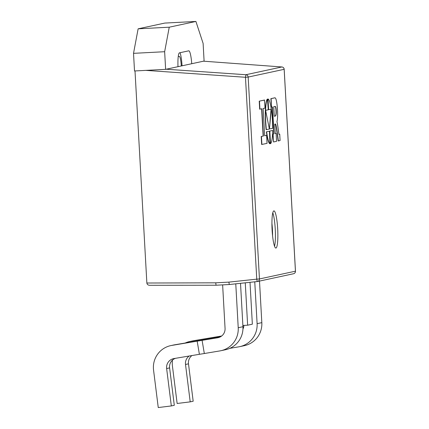 <?xml version="1.0" encoding="UTF-8"?>
<svg xmlns="http://www.w3.org/2000/svg" width="429" height="429" viewBox="0 0 429 429"><rect width="100%" height="100%" fill="white"/><g stroke="black" fill="none" stroke-linecap="round" stroke-linejoin="round"><path stroke-width="0.64" d="M295.442 271.192L295.442 271.171A2.483 2.451 77.8 0 1 293.516 273.745L257.523 281.504A2.483 2.451 77.8 0 1 257.266 281.547A2.483 2.483 0 0 0 257.523 281.504A2.483 2.451 77.8 0 0 259.448 278.952L256.757 279.15L257.266 281.547L229.311 284.518L216.05 285.231L215.733 282.824L228.866 282.121L256.757 279.15L245.468 77.279L248.166 77.075L259.448 278.952L295.442 271.192L284.159 69.316L248.166 77.075A2.483 2.451 77.8 0 0 245.876 74.732L281.869 66.967L203.485 61.186L166.243 69.219L245.876 74.732L245.468 77.279L145.855 70.383M277.686 228.866A18.619 2.815 87 0 0 273.927 210.88A18.619 2.815 87 0 0 272.088 229.617A18.619 2.815 87 0 0 275.868 248.059A18.619 2.815 87 0 0 277.686 228.866M216.034 285.231L149.619 285.29C148.01 285.172 147.093 284.416 146.863 283.022L215.733 282.824M135.006 70.951L146.852 282.883M228.866 282.121L229.306 284.524L216.044 285.231L149.619 285.29M177.987 66.688A15.133 2.29 -93 0 1 179.494 52.821L188.744 50.826A15.133 2.29 -93 0 1 188.798 50.82A15.133 2.29 -93 0 1 191.742 63.723M182.046 65.814A15.133 2.29 87 0 0 180.041 52.703M181.29 65.975A10.087 1.528 87 0 0 179.263 56.371A10.087 1.528 87 0 0 179.225 56.376L178.244 56.585M169.257 68.57L165.632 69.348L164.645 51.716L169.246 27.199L195.914 21.45L203.115 43.42L204.097 61.057L200.477 61.84M195.914 21.45L164.795 23.075L138.127 28.823L169.246 27.199M164.645 51.716L133.526 53.341L138.127 28.823M165.632 69.348L134.513 70.973L133.526 53.341M268.012 99.029L268.366 109.722L271.294 109.132L269.439 128.963L272.672 128.303A22.372 3.384 87 0 0 268.012 99.029L268.613 109.711M271.048 109.186L269.439 128.882M267.691 99.099A22.372 3.384 87 0 0 266.377 129.665L266.13 129.676A22.372 3.384 87 0 1 267.444 99.11L268.291 109.781L265.605 110.36L269.364 129.016L266.377 129.665M266.602 135.35L264.661 135.768L263.133 108.478L265.079 108.06L264.387 100.054L259.229 101.169L259.674 109.186L261.862 108.752L263.39 136.041L261.202 136.476L261.647 144.493L267.053 143.366L266.602 135.35L264.661 135.73M264.629 100.043L259.229 101.169M259.47 101.153L259.92 109.17M261.62 108.805L263.143 136.057M263.39 136.041L261.202 136.476M261.443 136.46L261.894 144.476M276.035 125.37A17.471 2.644 -93 0 1 276.807 129.402A82.293 12.446 -93 0 1 278.351 140.932L280.083 140.556L279.729 134.17L278.93 134.341A78.33 11.846 87 0 0 277.504 124.313A12.28 1.855 87 0 0 276.936 121.546A11.776 1.78 87 0 0 277.627 113.272A11.572 1.748 87 0 0 277.332 107.609A12.237 1.85 87 0 0 275.944 99.104A14.677 2.22 87 0 0 274.946 97.817A14.677 2.22 87 0 0 274.86 97.839L271.107 98.643L271.584 107.164L272.495 106.966L273.997 133.869L273.085 134.062L273.53 141.967L276.56 141.318L276.12 133.414L275.252 133.596L274.726 124.179L275.547 124.002A8.387 1.271 -93 0 1 276.035 125.37L275.788 125.381A17.471 2.644 -93 0 1 276.566 129.419A82.293 12.446 -93 0 1 278.105 140.943L278.351 140.932M275.547 106.665A10.553 1.598 87 0 0 275.161 106.397A10.553 1.598 87 0 0 275.107 106.403L273.75 106.698L274.287 116.275L275.3 116.055A11.186 1.695 87 0 0 275.343 116.055A11.186 1.695 87 0 0 276.174 114.173A4.274 0.649 87 0 0 276.196 109.91A4.274 0.649 87 0 0 275.547 106.665L275.3 106.676A10.553 1.598 87 0 0 275.021 106.424M275.321 124.051A8.387 1.271 -93 0 1 275.788 125.381M276.12 133.414L275.252 133.558M272.249 107.019L273.756 133.88L272.844 134.079L273.53 141.967M274.946 97.817L274.705 97.833A14.677 2.22 87 0 0 274.614 97.85L270.86 98.659L271.584 107.164M279.729 134.17L278.925 134.304M275.145 116.061A11.186 1.695 87 0 0 275.933 114.184A4.274 0.649 87 0 0 275.949 109.921A4.274 0.649 87 0 0 275.3 106.676M274.281 116.232L275.3 116.055M272.656 130.48L269.562 131.108L270.506 143.635A22.372 3.384 87 0 0 272.656 130.48L269.562 131.108M269.809 131.097L270.506 143.635M266.388 131.794A22.372 3.384 87 0 0 269.943 143.715L269.487 131.167L266.634 131.778A22.372 3.384 87 0 0 270.184 143.704M269.487 131.167L266.634 131.778M222.63 284.877L225.064 328.421A9.009 8.902 77.8 0 1 217.669 337.768L197.174 341.162L199.388 354.306L204.322 353.523L202.102 340.379M199.388 354.306L173.97 358.569A9.009 8.902 77.8 0 0 166.634 368.543L171.327 405.936L158.253 407.55L153.561 370.157A22.34 22.077 77.8 0 1 171.75 345.425L197.174 341.162M219.573 337.221L174.726 344.787A22.34 22.077 -102.2 0 0 173.734 344.975L170.763 345.618M171.327 405.936L174.297 405.298L169.605 367.905A9.009 8.902 -102.2 0 1 175.423 358.328M235.768 283.832L238.224 327.735A22.34 22.077 77.8 0 1 219.889 350.911L204.322 353.523M240.519 283.328L242.943 326.716A22.34 22.077 77.8 0 1 225.6 349.705L220.881 350.724M242.873 325.45L247.635 325.203L252.354 324.185L250.016 282.32M245.265 282.824L247.635 325.203M243.945 325.397A9.009 8.902 77.8 0 1 242.953 329.005M185.156 343.034A22.34 22.077 77.8 0 1 190.632 341.355L221.332 336.25M221.675 335.993L193.608 340.717A22.34 22.077 -102.2 0 0 192.616 340.905L189.645 341.548M189.189 356.016A9.009 8.902 77.8 0 0 185.51 364.473L190.208 401.866L177.134 403.48L172.437 366.087A22.34 22.077 77.8 0 1 172.49 360.087M190.208 401.866L193.179 401.228L188.487 363.835A9.009 8.902 -102.2 0 1 191.913 355.561M254.762 281.815L257.105 323.664A22.34 22.077 77.8 0 1 238.771 346.841L229.783 348.348M259.502 281.081L261.824 322.646A22.34 22.077 77.8 0 1 244.482 345.635L239.757 346.648M216.055 337.092L216.173 337.795M272.571 235.805A16.136 2.44 87 0 0 272.415 229.204A16.136 2.44 87 0 0 271.922 223.407M272.801 212.8A18.619 2.815 -93 0 1 275.236 228.995A18.619 2.815 -93 0 1 274.544 246.267M284.159 69.3L284.159 69.316A2.483 2.451 77.8 0 0 281.869 66.967L203.496 61.186M217.669 337.768L218.463 337.596M171.75 345.425L174.726 344.787M166.634 368.543L169.605 367.905M238.224 327.735L242.943 326.716M190.632 341.355L193.608 340.717M185.51 364.473L188.487 363.835M257.105 323.664L261.824 322.646M281.88 66.967A2.483 2.483 0 0 1 284.186 69.305L295.474 271.182A2.483 2.483 0 0 1 293.516 273.745M257.261 281.547L229.311 284.524"/></g></svg>
